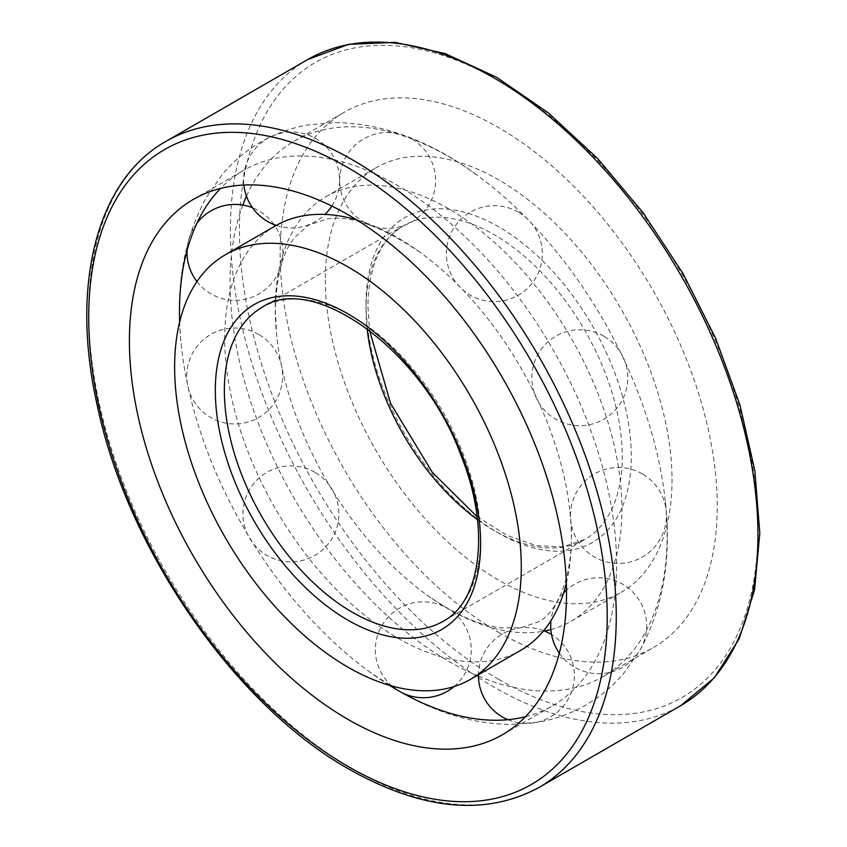 <?xml version="1.0" encoding="UTF-8"?>
<svg xmlns="http://www.w3.org/2000/svg" width="847" height="847" viewBox="0 0 847 847"><rect width="100%" height="100%" fill="white"/><g stroke="black" fill="none" stroke-linecap="round" stroke-linejoin="round"><path stroke-width="0.64" stroke-dasharray="4.24 3.18" d="M498.682 632.37A309.081 178.452 -120 0 0 653.228 647.68A309.081 178.452 -120 0 0 653.228 290.775A309.081 178.452 -120 0 0 344.147 112.333A309.081 178.452 -120 0 0 296.768 360.007A309.081 178.452 -120 0 0 498.682 632.37M242.835 205.059A309.081 178.452 -120 0 0 448.592 661.285A309.081 178.452 -120 0 0 477.03 675.557M478.47 676.16A309.081 178.452 -120 0 0 603.138 676.594A309.081 178.452 -120 0 0 665.414 502.292A309.081 178.452 -120 0 0 476.141 174.471A309.081 178.452 -120 0 0 294.057 141.248A309.081 178.452 -120 0 0 246.477 196.229M525.5 716.7A309.081 178.452 -120 0 0 552.583 705.784A309.081 178.452 -120 0 0 552.583 348.89A309.081 178.452 -120 0 0 243.502 170.438A309.081 178.452 -120 0 0 220.506 188.436M179.659 321.955A309.081 178.452 -120 0 0 181.226 344.729A309.081 178.452 -120 0 0 370.499 672.56A309.081 178.452 -120 0 0 389.44 685.308M325.343 279.933A245.132 141.534 -120 0 0 432.351 526.622A245.132 141.534 -120 0 0 621.253 592.297A245.132 141.534 -120 0 0 621.253 309.24A245.132 141.534 -120 0 0 376.121 167.717A245.132 141.534 -120 0 0 325.343 279.933M275.476 225.821A245.132 141.534 -120 0 0 224.709 338.038A245.132 141.534 -120 0 0 331.706 584.726A245.132 141.534 -120 0 0 520.609 650.401M566.336 583.181A245.132 141.534 -120 0 0 569.999 512.17A245.132 141.534 -120 0 0 419.89 252.162A245.132 141.534 -120 0 0 356.566 219.828M550.868 629.565A245.132 141.534 -120 0 0 571.164 621.211A245.132 141.534 -120 0 0 571.164 338.154A245.132 141.534 -120 0 0 326.031 196.631A245.132 141.534 -120 0 0 275.264 308.848A245.132 141.534 -120 0 0 276.641 334.861A245.132 141.534 -120 0 0 426.75 594.869A245.132 141.534 -120 0 0 544.494 631.015M498.682 679.358A366.635 211.676 -120 0 0 723.2 359.954A366.635 211.676 -120 0 0 274.163 100.698A366.635 211.676 -120 0 0 498.682 679.358M165.959 141.364A373.029 215.371 -120 0 0 108.787 440.271A373.029 215.371 -120 0 0 352.479 768.991A373.029 215.371 -120 0 0 538.988 787.466M307.652 59.565A373.029 215.371 -120 0 0 250.468 358.472A373.029 215.371 -120 0 0 494.161 687.192A373.029 215.371 -120 0 0 680.67 705.667M366.042 303.427A187.579 108.3 -120 0 0 565.002 550.931A187.579 108.3 -120 0 0 565.002 285.651A187.579 108.3 -120 0 0 366.042 303.427M477.475 519.656A181.184 104.605 -120 0 0 584.758 539.528A181.184 104.605 -120 0 0 584.758 330.309A181.184 104.605 -120 0 0 403.564 225.704A181.184 104.605 -120 0 0 366.042 308.647A181.184 104.605 -120 0 0 367.132 328.541M477.115 516.691L507.247 535.505L536.373 545.669L562.641 546.876L584.758 539.528L443.066 621.327A181.184 104.605 -120 0 0 443.076 412.108A181.184 104.605 -120 0 0 261.882 307.503L403.564 225.704C380.652 239.172 368.773 265.958 367.916 306.032L369.525 330.341M603.138 676.594L653.228 647.68M294.057 141.248L344.147 112.333M665.414 502.292C671.565 559.179 663.021 608.559 639.771 650.454L624.101 672.804C613.027 685.996 600.11 696.837 585.33 705.329C570.507 713.767 554.584 719.399 537.57 722.258L510.265 724.439C473.081 723.804 436.099 712.761 399.339 691.311L370.499 672.56M476.141 174.471C429.958 140.697 382.918 123.408 335.02 122.593L307.821 124.996C290.86 127.982 275.01 133.752 260.273 142.296C245.556 150.925 232.703 161.893 221.734 175.202L206.192 197.753C183.46 239.426 175.138 288.425 181.226 344.729M502.493 734.698L552.583 705.784M193.412 199.352L243.502 170.438M569.999 512.17C577.538 577.919 553.536 616.161 537.729 622.058L520.45 627.849L500.672 627.849C479.487 625.531 454.85 614.53 426.75 594.869M419.89 252.162C380.377 225.694 349.197 214.693 326.328 219.161L308.583 225.164L294.925 237.224C282.919 251.019 276.397 275.413 275.339 310.383L276.641 334.861M571.164 621.211L621.253 592.297M326.031 196.631L376.121 167.717M454.119 686.536A47.961 47.961 0 0 0 447.301 608.241A47.961 47.961 0 0 0 391.896 686.006M397.031 689.892A47.961 47.961 0 0 0 402.272 692.867M543.7 630.697A47.961 47.961 0 0 0 478.47 674.731M507.935 719.696A47.961 47.961 0 0 0 569.406 696.721A47.961 47.961 0 0 0 550.402 633.905M559.338 653.164A47.961 47.961 0 0 0 634.011 658.151A47.961 47.961 0 0 0 622.651 584.186A47.961 47.961 0 0 0 566.495 590.158M563.583 593.027A47.961 47.961 0 0 0 550.984 620.597M642.428 473.939A47.961 47.961 0 0 0 570.486 515.484A47.961 47.961 0 0 0 642.428 557.019A47.961 47.961 0 0 0 642.428 473.939M603.795 336.185A47.961 47.961 0 0 0 531.852 377.72A47.961 47.961 0 0 0 603.795 419.254A47.961 47.961 0 0 0 603.795 336.185M518.332 212.121A47.961 47.961 0 0 0 446.39 253.666A47.961 47.961 0 0 0 518.332 295.201A47.961 47.961 0 0 0 518.332 212.121M411.61 138.897A47.961 47.961 0 0 0 339.679 180.443A47.961 47.961 0 0 0 411.61 221.978A47.961 47.961 0 0 0 411.61 138.897M331.844 206.043A47.961 47.961 0 0 0 265.45 139.755A47.961 47.961 0 0 0 243.904 185.027M276.217 225.387A47.961 47.961 0 0 0 324.952 214.418M274.079 224.614A47.961 47.961 0 0 0 252.48 207.727M196.97 223.11A47.961 47.961 0 0 0 187.049 250.479M196.938 281.585A47.961 47.961 0 0 0 262.761 291.463A47.961 47.961 0 0 0 275.063 226.054M258.706 334.47A47.961 47.961 0 0 0 186.764 376.004A47.961 47.961 0 0 0 258.706 417.539A47.961 47.961 0 0 0 258.706 334.47M314.893 472.319A47.961 47.961 0 0 0 242.951 513.854A47.961 47.961 0 0 0 314.893 555.388A47.961 47.961 0 0 0 314.893 472.319"/><path stroke-width="1.27" d="M477.03 675.557A309.081 178.452 -120 0 0 478.47 676.16M246.477 196.229A309.081 178.452 -120 0 0 242.835 205.059M389.44 685.308A309.081 178.452 -120 0 0 398.037 690.474A309.081 178.452 -120 0 0 525.5 716.7M220.506 188.436A309.081 178.452 -120 0 0 179.659 321.955M347.958 719.389A309.081 178.452 -120 0 0 502.493 734.698A309.081 178.452 -120 0 0 502.493 377.804A309.081 178.452 -120 0 0 193.412 199.352A309.081 178.452 -120 0 0 146.033 447.025A309.081 178.452 -120 0 0 347.958 719.389M174.62 366.952A245.132 141.534 -120 0 0 281.627 613.641A245.132 141.534 -120 0 0 470.519 679.315A245.132 141.534 -120 0 0 470.519 396.258A245.132 141.534 -120 0 0 225.387 254.735A245.132 141.534 -120 0 0 174.62 366.952M470.519 679.315L520.609 650.401A245.132 141.534 -120 0 0 566.336 583.181M356.566 219.828A245.132 141.534 -120 0 0 275.476 225.821L225.387 254.735M544.494 631.015A245.132 141.534 -120 0 0 550.868 629.565M347.958 766.387A366.635 211.676 -120 0 0 572.477 446.972A366.635 211.676 -120 0 0 123.44 187.727A366.635 211.676 -120 0 0 347.958 766.387M538.988 787.466A373.029 215.371 -120 0 0 538.999 356.735A373.029 215.371 -120 0 0 165.959 141.364C96.759 180.093 70.28 285.026 97.024 404.432C126.806 548.782 234.831 705.244 349.282 769.309C422.06 810.314 485.289 816.37 538.988 787.466L680.67 705.667A373.029 215.371 -120 0 0 680.681 274.926A373.029 215.371 -120 0 0 307.652 59.565L165.959 141.364M367.132 328.541A181.184 104.605 -120 0 0 477.475 519.656M224.36 390.446A181.184 104.605 -120 0 0 303.448 572.784A181.184 104.605 -120 0 0 443.066 621.327C480.821 601.91 491.133 529.862 461.075 455.665C422.526 349.08 311.781 271.929 261.882 307.503A181.184 104.605 -120 0 0 224.36 390.446M215.318 390.446A187.579 108.3 -120 0 0 414.278 637.95A187.579 108.3 -120 0 0 414.278 372.669A187.579 108.3 -120 0 0 215.318 390.446M680.67 705.667L714.349 677.801L739.283 638.585L754.582 589.703L759.801 533.049L754.857 470.72L739.96 405.035L715.704 338.482L683.031 273.592L643.18 212.841L597.664 158.558L548.221 112.81L496.713 77.342L445.024 53.541L395.051 42.35L348.625 44.33L307.652 59.565M477.115 516.691L432.288 472.287L390.573 403.394L369.525 330.341M391.896 686.006A47.961 47.961 0 0 0 397.031 689.892M402.272 692.867A47.961 47.961 0 0 0 454.119 686.536M550.402 633.905A47.961 47.961 0 0 0 543.7 630.697M478.47 674.731A47.961 47.961 0 0 0 507.935 719.696M566.495 590.158A47.961 47.961 0 0 0 563.583 593.027M550.984 620.597A47.961 47.961 0 0 0 559.338 653.164M243.904 185.027A47.961 47.961 0 0 0 276.217 225.387M324.952 214.418A47.961 47.961 0 0 0 331.844 206.043M252.48 207.727A47.961 47.961 0 0 0 196.97 223.11M187.049 250.479A47.961 47.961 0 0 0 196.938 281.585M275.063 226.054A47.961 47.961 0 0 0 274.079 224.614"/></g></svg>
